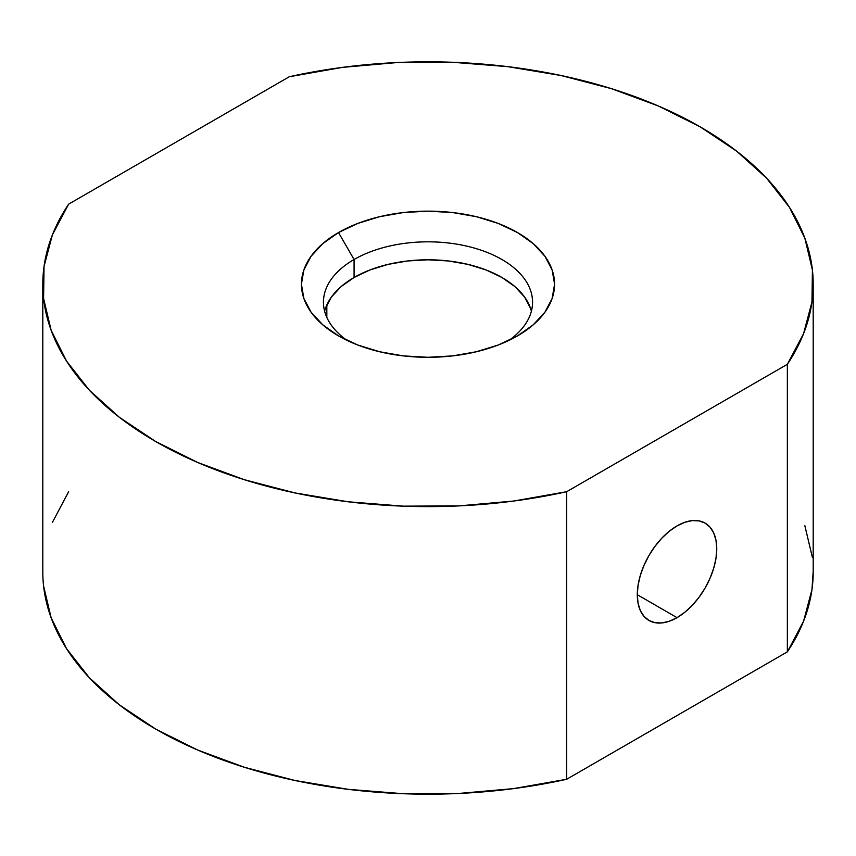 <?xml version="1.0" encoding="UTF-8"?>
<svg xmlns="http://www.w3.org/2000/svg" width="856" height="856" viewBox="0 0 856 856"><rect width="100%" height="100%" fill="white"/><g stroke="black" fill="none" stroke-linecap="round" stroke-linejoin="round"><path stroke-width="1.28" d="M508.967 340.388A104.55 60.359 0 0 0 498.128 257.421A104.55 60.359 0 0 0 354.074 259.507L338.505 232.554A126.57 73.07 180 0 1 517.495 232.554A126.57 73.07 180 0 1 517.495 335.894L498.32 344.979L476.439 351.73L452.696 355.893L428 357.294L403.304 355.893L379.561 351.73L357.68 344.979L338.505 335.894L322.765 324.82L311.07 312.183L303.869 298.476L301.43 284.224L303.869 269.961L311.07 256.254L322.765 243.628L338.505 232.554L357.68 223.459L379.561 216.707L403.304 212.556L428 211.154L452.696 212.556L476.439 216.707L498.32 223.459L517.495 232.554L533.235 243.628L544.93 256.254L552.131 269.961L554.57 284.224L552.131 298.476L544.93 312.183L533.235 324.82L517.495 335.894A126.57 73.07 180 0 1 338.505 335.894A126.57 73.07 180 0 1 338.505 232.554L354.074 259.507A104.55 60.359 180 0 1 468.007 246.421A104.55 60.359 180 0 1 532.55 302.189A104.55 60.359 180 0 1 508.967 340.388M677.032 617.658L637.303 594.717L638.062 603.223L640.32 610.531L643.99 616.341L648.934 620.44L654.958 622.665L661.827 622.943L669.285 621.253L677.032 617.658L684.779 612.297L692.237 605.385L699.106 597.178L705.13 587.997L710.063 578.196L713.733 568.138L716.001 558.23L716.761 548.835L716.001 540.329L713.733 533.031L710.063 527.21L705.13 523.112A56.186 32.442 -60 0 1 713.733 568.138A56.186 32.442 -60 0 1 677.032 617.658A56.186 32.442 -60 0 1 648.934 620.44A56.186 32.442 -60 0 1 640.32 575.414A56.186 32.442 -60 0 1 677.032 525.894A56.186 32.442 -60 0 1 705.13 523.112L699.106 520.887L692.237 520.609L684.779 522.31L677.032 525.894L669.285 531.255L661.827 538.167L654.958 546.374L648.934 555.555L643.99 565.356L640.32 575.414L638.062 585.322L637.303 594.717L677.032 617.658M326.832 317.426L326.832 304.929L326.832 317.426M531.394 311.177A104.55 60.359 0 0 0 460.689 262.824A104.55 60.359 0 0 0 354.074 277.483L354.074 259.507L354.074 277.483A104.55 60.359 0 0 0 324.606 311.177M42.8 284.224L42.8 571.776A385.2 222.389 0 0 0 566.704 779.26L566.704 491.697A385.2 222.389 180 0 1 42.8 284.224A385.2 222.389 180 0 1 68.641 204.145L52.43 234.79L44.031 266.473L43.592 298.509L51.146 330.266L66.522 361.05L89.398 390.25L119.305 417.247L155.621 441.482L197.597 462.443L244.356 479.713L294.924 492.917L348.253 501.798L403.24 506.153L458.752 505.907L513.611 501.049L566.704 491.697L787.36 364.303L803.57 333.647L811.97 301.975L812.408 269.929L804.854 238.182L789.478 207.387L766.602 178.198L736.695 151.202L700.379 126.966L658.403 105.994L611.644 88.735L561.076 75.521L507.747 66.65L452.76 62.285L397.248 62.542L342.389 67.389L289.296 76.74L68.641 204.145L289.296 76.74A385.2 222.389 180 0 1 813.2 284.224A385.2 222.389 180 0 1 787.36 364.303L787.36 651.855L566.704 779.26L566.704 491.697L787.36 364.303L787.36 651.855A385.2 222.389 0 0 0 813.2 571.776L813.2 284.224M347.033 340.388A104.55 60.359 180 0 1 323.45 302.189A104.55 60.359 180 0 1 354.074 259.507A104.55 60.359 0 0 0 347.033 340.388M530.549 308.385L524.6 297.064L514.938 286.632L501.926 277.483L486.09 269.972L468.007 264.397L448.394 260.962L428 259.807L407.606 260.962L387.993 264.397L369.91 269.972L354.074 277.483L341.062 286.632L331.4 297.064L325.451 308.385M804.854 525.734L812.408 557.491M813.2 571.209L811.97 589.527L803.57 621.21L787.36 651.855L566.704 779.26L513.611 788.611L458.752 793.458L403.24 793.715L348.253 789.35L294.924 780.479L244.356 767.265L197.597 750.006L155.621 729.034L119.305 704.798L89.398 677.802L66.522 648.613L51.146 617.818L43.592 586.071M52.43 522.353L68.641 491.697"/></g></svg>
